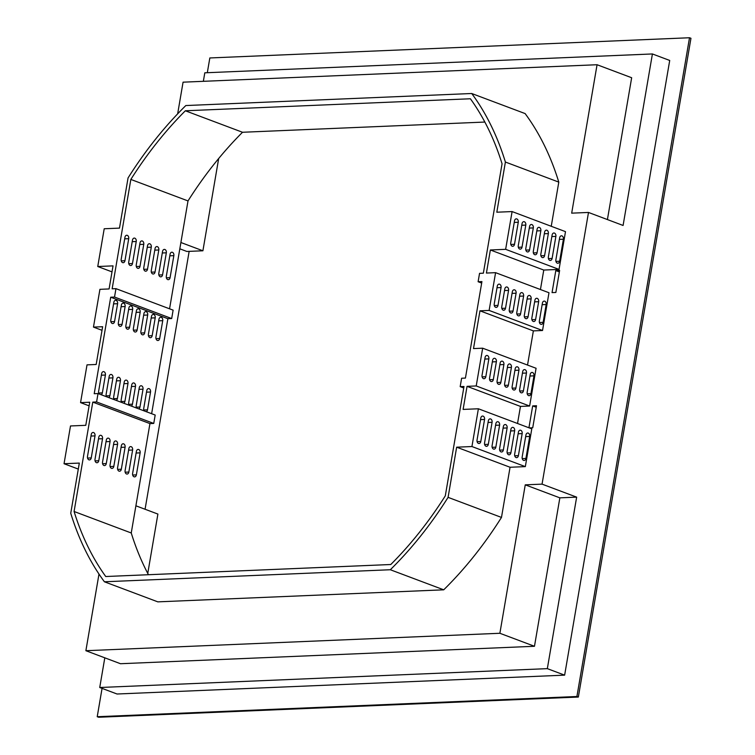 <?xml version="1.0" encoding="UTF-8"?>
<svg xmlns="http://www.w3.org/2000/svg" width="755" height="755" viewBox="0 0 755 755"><rect width="100%" height="100%" fill="white"/><g stroke="black" fill="none" stroke-linecap="round" stroke-linejoin="round"><path stroke-width="1.13" d="M161.296 317.345A2.718 1.935 -92.4 0 1 162.731 320.677L159.682 338.504A2.718 1.935 -92.4 0 1 157.918 340.514A2.718 1.935 -92.4 0 1 155.926 337.098L158.965 319.261A2.718 1.935 -92.4 0 1 160.739 317.251A2.718 1.935 -92.4 0 1 161.296 317.345M153.775 314.514A2.718 1.935 -92.4 0 1 155.209 317.846L152.161 335.682A2.718 1.935 -92.4 0 1 150.396 337.693A2.718 1.935 -92.4 0 1 148.405 334.267L151.453 316.43A2.718 1.935 -92.4 0 1 153.218 314.429A2.718 1.935 -92.4 0 1 153.775 314.514M146.253 311.692A2.718 1.935 -92.4 0 1 147.687 315.024L144.639 332.851A2.718 1.935 -92.4 0 1 142.874 334.861A2.718 1.935 -92.4 0 1 140.883 331.436L143.931 313.608A2.718 1.935 -92.4 0 1 145.696 311.598A2.718 1.935 -92.4 0 1 146.253 311.692M138.731 308.861A2.718 1.935 -92.4 0 1 140.166 312.192L137.117 330.029A2.718 1.935 -92.4 0 1 135.353 332.03A2.718 1.935 -92.4 0 1 133.361 328.614L136.41 310.777A2.718 1.935 -92.4 0 1 138.174 308.776A2.718 1.935 -92.4 0 1 138.731 308.861M131.21 306.039A2.718 1.935 -92.4 0 1 132.644 309.361L129.596 327.198A2.718 1.935 -92.4 0 1 127.831 329.208A2.718 1.935 -92.4 0 1 125.84 325.782L128.888 307.955A2.718 1.935 -92.4 0 1 130.653 305.945A2.718 1.935 -92.4 0 1 131.21 306.039M123.688 303.208A2.718 1.935 -92.4 0 1 125.122 306.539L122.074 324.367A2.718 1.935 -92.4 0 1 120.309 326.377A2.718 1.935 -92.4 0 1 118.318 322.961L121.366 305.124A2.718 1.935 -92.4 0 1 123.131 303.114A2.718 1.935 -92.4 0 1 123.688 303.208M116.166 300.386A2.718 1.935 -92.4 0 1 117.601 303.708L114.552 321.545A2.718 1.935 -92.4 0 1 112.788 323.555A2.718 1.935 -92.4 0 1 110.796 320.129L113.845 302.302A2.718 1.935 -92.4 0 1 115.609 300.292A2.718 1.935 -92.4 0 1 116.166 300.386M172.414 252.312A2.718 1.935 -92.4 0 1 173.848 255.643L170.083 277.67A2.718 1.935 -92.4 0 1 168.318 279.68A2.718 1.935 -92.4 0 1 166.317 276.255L170.083 254.227A2.718 1.935 -92.4 0 1 171.857 252.217A2.718 1.935 -92.4 0 1 172.414 252.312M164.892 249.48A2.718 1.935 -92.4 0 1 166.327 252.812L162.561 274.839A2.718 1.935 -92.4 0 1 160.796 276.849A2.718 1.935 -92.4 0 1 158.795 273.423L162.561 251.396A2.718 1.935 -92.4 0 1 164.335 249.386A2.718 1.935 -92.4 0 1 164.892 249.48M157.37 246.659A2.718 1.935 -92.4 0 1 158.805 249.98L155.039 272.017A2.718 1.935 -92.4 0 1 153.274 274.018A2.718 1.935 -92.4 0 1 151.274 270.601L155.039 248.574A2.718 1.935 -92.4 0 1 156.814 246.564A2.718 1.935 -92.4 0 1 157.37 246.659M149.849 243.827A2.718 1.935 -92.4 0 1 151.283 247.159L147.518 269.186A2.718 1.935 -92.4 0 1 145.753 271.196A2.718 1.935 -92.4 0 1 143.761 267.77L147.518 245.743A2.718 1.935 -92.4 0 1 149.292 243.733A2.718 1.935 -92.4 0 1 149.849 243.827M142.327 240.996A2.718 1.935 -92.4 0 1 143.761 244.327L139.996 266.355A2.718 1.935 -92.4 0 1 138.231 268.365A2.718 1.935 -92.4 0 1 136.24 264.948L140.005 242.912A2.718 1.935 -92.4 0 1 141.77 240.911A2.718 1.935 -92.4 0 1 142.327 240.996M134.805 238.174A2.718 1.935 -92.4 0 1 136.24 241.506L132.474 263.533A2.718 1.935 -92.4 0 1 130.709 265.543A2.718 1.935 -92.4 0 1 128.718 262.117L132.484 240.09A2.718 1.935 -92.4 0 1 134.248 238.08A2.718 1.935 -92.4 0 1 134.805 238.174M127.284 235.343A2.718 1.935 -92.4 0 1 128.718 238.674L124.953 260.702A2.718 1.935 -92.4 0 1 123.188 262.712A2.718 1.935 -92.4 0 1 121.196 259.286L124.962 237.259A2.718 1.935 -92.4 0 1 126.727 235.258A2.718 1.935 -92.4 0 1 127.284 235.343M146.291 411.702A2.718 1.935 87.6 0 0 147.489 409.842L150.538 392.005A2.718 1.935 87.6 0 0 149.103 388.674A2.718 1.935 87.6 0 0 148.546 388.58A2.718 1.935 87.6 0 0 146.781 390.59L143.733 408.427A2.718 1.935 87.6 0 0 144.186 410.909M138.769 408.87A2.718 1.935 87.6 0 0 139.968 407.011L143.016 389.174A2.718 1.935 87.6 0 0 141.581 385.852A2.718 1.935 87.6 0 0 141.025 385.758A2.718 1.935 87.6 0 0 139.26 387.768L136.211 405.595A2.718 1.935 87.6 0 0 136.664 408.077M131.247 406.048A2.718 1.935 87.6 0 0 132.446 404.18L135.494 386.352A2.718 1.935 87.6 0 0 134.06 383.021A2.718 1.935 87.6 0 0 133.503 382.927A2.718 1.935 87.6 0 0 131.738 384.937L128.69 402.774A2.718 1.935 87.6 0 0 129.143 405.256M123.726 403.217A2.718 1.935 87.6 0 0 124.924 401.358L127.972 383.521A2.718 1.935 87.6 0 0 126.538 380.19A2.718 1.935 87.6 0 0 125.981 380.105A2.718 1.935 87.6 0 0 124.216 382.106L121.168 399.942A2.718 1.935 87.6 0 0 121.621 402.424M116.204 400.386A2.718 1.935 87.6 0 0 117.403 398.527L120.451 380.699A2.718 1.935 87.6 0 0 119.016 377.368A2.718 1.935 87.6 0 0 118.459 377.273A2.718 1.935 87.6 0 0 116.695 379.284L113.646 397.111A2.718 1.935 87.6 0 0 114.099 399.593M108.682 397.564A2.718 1.935 87.6 0 0 109.881 395.705L112.929 377.868A2.718 1.935 87.6 0 0 111.495 374.537A2.718 1.935 87.6 0 0 110.938 374.442A2.718 1.935 87.6 0 0 109.173 376.452L106.125 394.289A2.718 1.935 87.6 0 0 106.578 396.771M101.161 394.733A2.718 1.935 87.6 0 0 102.359 392.874L105.407 375.037A2.718 1.935 87.6 0 0 103.973 371.715A2.718 1.935 87.6 0 0 103.416 371.62A2.718 1.935 87.6 0 0 101.651 373.631L98.603 391.458A2.718 1.935 87.6 0 0 99.056 393.94M140.137 452.849A2.718 1.935 87.6 0 0 138.703 449.518A2.718 1.935 87.6 0 0 138.146 449.423A2.718 1.935 87.6 0 0 136.381 451.433L132.616 473.46A2.718 1.935 87.6 0 0 134.607 476.886A2.718 1.935 87.6 0 0 136.372 474.876L140.137 452.849L136.108 453.019M132.616 450.018A2.718 1.935 87.6 0 0 131.181 446.686A2.718 1.935 87.6 0 0 130.624 446.592A2.718 1.935 87.6 0 0 128.86 448.602L125.094 470.629A2.718 1.935 87.6 0 0 127.085 474.055A2.718 1.935 87.6 0 0 128.85 472.045L132.616 450.018L128.586 450.188M125.094 447.186A2.718 1.935 87.6 0 0 123.66 443.864A2.718 1.935 87.6 0 0 123.103 443.77A2.718 1.935 87.6 0 0 121.338 445.78L117.572 467.807A2.718 1.935 87.6 0 0 119.564 471.224A2.718 1.935 87.6 0 0 121.329 469.223L125.094 447.186L121.064 447.356M117.572 444.365A2.718 1.935 87.6 0 0 116.138 441.033A2.718 1.935 87.6 0 0 115.581 440.939A2.718 1.935 87.6 0 0 113.816 442.949L110.051 464.976A2.718 1.935 87.6 0 0 112.042 468.402A2.718 1.935 87.6 0 0 113.807 466.392L117.572 444.365L113.543 444.535M110.051 441.533A2.718 1.935 87.6 0 0 108.616 438.211A2.718 1.935 87.6 0 0 108.059 438.117A2.718 1.935 87.6 0 0 106.295 440.118L102.529 462.154A2.718 1.935 87.6 0 0 104.52 465.571A2.718 1.935 87.6 0 0 106.285 463.561L110.051 441.533L106.021 441.703M102.529 438.712A2.718 1.935 87.6 0 0 101.094 435.38A2.718 1.935 87.6 0 0 100.538 435.286A2.718 1.935 87.6 0 0 98.773 437.296L95.007 459.323A2.718 1.935 87.6 0 0 96.999 462.749A2.718 1.935 87.6 0 0 98.763 460.739L102.529 438.712L98.499 438.882M95.007 435.88A2.718 1.935 87.6 0 0 93.573 432.549A2.718 1.935 87.6 0 0 93.016 432.464A2.718 1.935 87.6 0 0 91.251 434.465L87.486 456.492A2.718 1.935 87.6 0 0 89.477 459.918A2.718 1.935 87.6 0 0 91.242 457.907L95.007 435.88L90.978 436.05M530.935 393.685A2.718 1.935 -92.4 0 1 529.17 395.695A2.718 1.935 -92.4 0 1 528.604 395.601A2.718 1.935 -92.4 0 1 527.169 392.27L530.218 374.442A2.718 1.935 -92.4 0 1 531.982 372.432A2.718 1.935 -92.4 0 1 533.983 375.848L530.935 393.685L527.235 393.846M523.413 390.854A2.718 1.935 -92.4 0 1 521.648 392.864A2.718 1.935 -92.4 0 1 521.082 392.77A2.718 1.935 -92.4 0 1 519.648 389.448L522.696 371.611A2.718 1.935 -92.4 0 1 524.461 369.601A2.718 1.935 -92.4 0 1 526.462 373.027L523.413 390.854L519.714 391.014M515.891 388.032A2.718 1.935 -92.4 0 1 514.127 390.042A2.718 1.935 -92.4 0 1 513.56 389.948A2.718 1.935 -92.4 0 1 512.126 386.617L515.174 368.789A2.718 1.935 -92.4 0 1 516.939 366.779A2.718 1.935 -92.4 0 1 518.94 370.195L515.891 388.032L512.192 388.183M508.37 385.201A2.718 1.935 -92.4 0 1 506.605 387.211A2.718 1.935 -92.4 0 1 506.039 387.117A2.718 1.935 -92.4 0 1 504.604 383.785L507.653 365.958A2.718 1.935 -92.4 0 1 509.417 363.948A2.718 1.935 -92.4 0 1 511.418 367.374L508.37 385.201L504.67 385.361M500.848 382.379A2.718 1.935 -92.4 0 1 499.083 384.38A2.718 1.935 -92.4 0 1 498.517 384.295A2.718 1.935 -92.4 0 1 497.083 380.964L500.131 363.127A2.718 1.935 -92.4 0 1 501.896 361.126A2.718 1.935 -92.4 0 1 503.896 364.542L500.848 382.379L497.149 382.53M493.326 379.548A2.718 1.935 -92.4 0 1 491.562 381.558A2.718 1.935 -92.4 0 1 490.995 381.464A2.718 1.935 -92.4 0 1 489.561 378.132L492.609 360.305A2.718 1.935 -92.4 0 1 494.374 358.295A2.718 1.935 -92.4 0 1 496.375 361.72L493.326 379.548L489.627 379.708M485.805 376.717A2.718 1.935 -92.4 0 1 484.04 378.727A2.718 1.935 -92.4 0 1 483.474 378.632A2.718 1.935 -92.4 0 1 482.039 375.31L485.087 357.474A2.718 1.935 -92.4 0 1 486.852 355.463A2.718 1.935 -92.4 0 1 488.853 358.889L485.805 376.717L482.105 376.877M525.924 458.464A2.718 1.935 -92.4 0 1 524.159 460.474A2.718 1.935 -92.4 0 1 523.602 460.38A2.718 1.935 -92.4 0 1 522.167 457.049L525.933 435.022A2.718 1.935 -92.4 0 1 527.698 433.011A2.718 1.935 -92.4 0 1 529.689 436.437L525.924 458.464L522.234 458.615M518.402 455.633A2.718 1.935 -92.4 0 1 516.637 457.643A2.718 1.935 -92.4 0 1 516.08 457.549A2.718 1.935 -92.4 0 1 514.646 454.227L518.411 432.19A2.718 1.935 -92.4 0 1 520.176 430.19A2.718 1.935 -92.4 0 1 522.167 433.606L518.402 455.633L514.712 455.793M510.88 452.811A2.718 1.935 -92.4 0 1 509.115 454.821A2.718 1.935 -92.4 0 1 508.559 454.727A2.718 1.935 -92.4 0 1 507.124 451.396L510.89 429.368A2.718 1.935 -92.4 0 1 512.654 427.358A2.718 1.935 -92.4 0 1 514.646 430.784L510.88 452.811L507.19 452.962M503.358 449.98A2.718 1.935 -92.4 0 1 501.594 451.99A2.718 1.935 -92.4 0 1 501.037 451.896A2.718 1.935 -92.4 0 1 499.602 448.564L503.368 426.537A2.718 1.935 -92.4 0 1 505.133 424.536A2.718 1.935 -92.4 0 1 507.124 427.953L503.358 449.98L499.668 450.14M495.837 447.158A2.718 1.935 -92.4 0 1 494.072 449.159A2.718 1.935 -92.4 0 1 493.515 449.074A2.718 1.935 -92.4 0 1 492.081 445.743L495.846 423.715A2.718 1.935 -92.4 0 1 497.611 421.705A2.718 1.935 -92.4 0 1 499.602 425.122L495.837 447.158L492.147 447.309M488.315 444.327A2.718 1.935 -92.4 0 1 486.55 446.337A2.718 1.935 -92.4 0 1 485.994 446.243A2.718 1.935 -92.4 0 1 484.559 442.911L488.325 420.884A2.718 1.935 -92.4 0 1 490.089 418.874A2.718 1.935 -92.4 0 1 492.081 422.3L488.315 444.327L484.625 444.487M480.793 441.496A2.718 1.935 -92.4 0 1 479.029 443.506A2.718 1.935 -92.4 0 1 478.472 443.411A2.718 1.935 -92.4 0 1 477.037 440.089L480.803 418.062A2.718 1.935 -92.4 0 1 482.568 416.052A2.718 1.935 -92.4 0 1 484.559 419.469L480.793 441.496L477.103 441.656M540.797 324.273A2.718 1.935 87.6 0 0 541.363 324.367A2.718 1.935 87.6 0 0 543.128 322.357L546.176 304.52A2.718 1.935 87.6 0 0 544.176 301.103A2.718 1.935 87.6 0 0 542.411 303.114L539.363 320.941A2.718 1.935 87.6 0 0 540.797 324.273M533.275 321.441A2.718 1.935 87.6 0 0 533.842 321.536A2.718 1.935 87.6 0 0 535.606 319.525L538.655 301.698A2.718 1.935 87.6 0 0 536.654 298.272A2.718 1.935 87.6 0 0 534.889 300.282L531.841 318.11A2.718 1.935 87.6 0 0 533.275 321.441M525.754 318.619A2.718 1.935 87.6 0 0 526.32 318.704A2.718 1.935 87.6 0 0 528.085 316.704L531.133 298.867A2.718 1.935 87.6 0 0 529.132 295.45A2.718 1.935 87.6 0 0 527.367 297.451L524.319 315.288A2.718 1.935 87.6 0 0 525.754 318.619M518.232 315.788A2.718 1.935 87.6 0 0 518.798 315.883A2.718 1.935 87.6 0 0 520.563 313.872L523.611 296.045A2.718 1.935 87.6 0 0 521.611 292.619A2.718 1.935 87.6 0 0 519.846 294.629L516.798 312.457A2.718 1.935 87.6 0 0 518.232 315.788M510.71 312.957A2.718 1.935 87.6 0 0 511.277 313.051A2.718 1.935 87.6 0 0 513.041 311.051L516.09 293.214A2.718 1.935 87.6 0 0 514.089 289.788A2.718 1.935 87.6 0 0 512.324 291.798L509.276 309.635A2.718 1.935 87.6 0 0 510.71 312.957M503.189 310.135A2.718 1.935 87.6 0 0 503.755 310.23A2.718 1.935 87.6 0 0 505.52 308.219L508.568 290.382A2.718 1.935 87.6 0 0 506.567 286.966A2.718 1.935 87.6 0 0 504.802 288.976L501.754 306.804A2.718 1.935 87.6 0 0 503.189 310.135M495.667 307.304A2.718 1.935 87.6 0 0 496.233 307.398A2.718 1.935 87.6 0 0 497.998 305.388L501.046 287.561A2.718 1.935 87.6 0 0 499.046 284.135A2.718 1.935 87.6 0 0 497.281 286.145L494.232 303.982A2.718 1.935 87.6 0 0 495.667 307.304M557.303 263.174A2.718 1.935 87.6 0 0 557.87 263.268A2.718 1.935 87.6 0 0 559.634 261.258L563.4 239.231A2.718 1.935 87.6 0 0 561.409 235.805A2.718 1.935 87.6 0 0 559.644 237.816L555.878 259.843A2.718 1.935 87.6 0 0 557.303 263.174M549.782 260.343A2.718 1.935 87.6 0 0 550.348 260.437A2.718 1.935 87.6 0 0 552.113 258.427L555.878 236.4A2.718 1.935 87.6 0 0 553.887 232.984A2.718 1.935 87.6 0 0 552.122 234.984L548.356 257.021A2.718 1.935 87.6 0 0 549.782 260.343M542.26 257.521A2.718 1.935 87.6 0 0 542.826 257.615A2.718 1.935 87.6 0 0 544.591 255.605L548.356 233.578A2.718 1.935 87.6 0 0 546.365 230.152A2.718 1.935 87.6 0 0 544.6 232.162L540.835 254.19A2.718 1.935 87.6 0 0 542.26 257.521M534.738 254.69A2.718 1.935 87.6 0 0 535.304 254.784A2.718 1.935 87.6 0 0 537.069 252.774L540.835 230.747A2.718 1.935 87.6 0 0 538.844 227.331A2.718 1.935 87.6 0 0 537.079 229.331L533.313 251.358A2.718 1.935 87.6 0 0 534.738 254.69M527.216 251.868A2.718 1.935 87.6 0 0 527.783 251.953A2.718 1.935 87.6 0 0 529.548 249.952L533.313 227.916A2.718 1.935 87.6 0 0 531.322 224.499A2.718 1.935 87.6 0 0 529.557 226.509L525.791 248.537A2.718 1.935 87.6 0 0 527.216 251.868M519.695 249.037A2.718 1.935 87.6 0 0 520.261 249.131A2.718 1.935 87.6 0 0 522.026 247.121L525.791 225.094A2.718 1.935 87.6 0 0 523.8 221.668A2.718 1.935 87.6 0 0 522.035 223.678L518.27 245.705A2.718 1.935 87.6 0 0 519.695 249.037M512.173 246.206A2.718 1.935 87.6 0 0 512.739 246.3A2.718 1.935 87.6 0 0 514.504 244.29L518.27 222.263A2.718 1.935 87.6 0 0 516.278 218.846A2.718 1.935 87.6 0 0 514.514 220.847L510.748 242.883A2.718 1.935 87.6 0 0 512.173 246.206M218.676 158.512L202.906 250.783L186.862 251.462L179.822 248.81M180.898 242.506L202.906 250.783M151.632 413.702L167.874 318.704L110.711 297.215L94.215 393.714L98.027 393.553L96.593 401.953L92.78 402.113L74.084 511.494A315.194 212.24 -69.4 0 0 105.738 576.518L390.788 564.513A315.194 212.24 -69.4 0 0 445.299 495.856L463.995 386.475L460.182 386.635L461.616 378.246L465.429 378.076L481.926 281.577L478.113 281.738L479.548 273.348L483.36 273.187L502.056 163.797A315.194 212.24 -69.4 0 0 470.403 98.773L185.352 110.777A315.194 212.24 -69.4 0 0 130.841 179.435L188.004 200.924A315.194 212.24 110.6 0 1 242.515 132.267L484.852 122.055M102.019 330.312L93.469 327.094L99.924 289.335L109.088 288.948L113.033 265.873L97.754 266.515L104.209 228.756L119.488 228.114L128.057 177.944A319.761 215.317 -69.4 0 1 185.824 105.549L471.724 93.507A319.761 215.317 -69.4 0 1 505.397 162.042L558.794 182.115A319.761 215.317 -69.4 0 0 525.121 113.58L471.724 93.507M169.564 308.804L188.004 200.924M130.841 179.435L112.146 288.825L115.959 288.655L114.524 297.055L110.711 297.215M112.004 271.875L97.754 266.515M529.293 427.915L532.728 427.774L536.494 405.746L532.681 405.907L528.934 427.783M98.99 574.055L85.881 650.706L499.876 633.275L525.253 484.842L542.052 484.134L588.494 212.448L571.686 213.155L597.063 64.732L183.069 82.172L177.651 113.854M559.625 270.422L555.859 292.449L552.047 292.61L555.812 270.583L559.625 270.422M551.244 226.292L558.794 182.115M512.098 211.57L565.495 231.643L559.04 269.412L543.77 270.054L490.363 249.98L505.642 249.329L512.098 211.57L496.818 212.212L505.397 162.042M540.438 289.533L543.77 270.054M495.582 272.668L548.989 292.742L542.534 330.501L533.37 330.888L479.963 310.815L489.127 310.428L495.582 272.668L486.418 273.055L490.363 249.98M527.528 365.052L533.37 330.888M529.623 406.03L536.078 368.27L482.671 348.197L476.216 385.956L467.052 386.343L520.459 406.416L529.623 406.03L476.216 385.956M517.534 423.498L520.459 406.416M525.329 466.618L531.784 428.849L478.387 408.776L471.932 446.535L456.652 447.186L510.059 467.26L525.329 466.618L471.932 446.535M93.469 327.094L102.633 326.717L96.178 364.476L87.014 364.863L80.558 402.623L89.722 402.236L85.777 425.32L70.498 425.962L64.043 463.721L79.322 463.079L70.743 513.249A319.761 215.317 -69.4 0 0 104.416 581.784L157.823 601.858L443.723 589.815A319.761 215.317 -69.4 0 0 501.48 517.43L510.059 467.26M135.891 505.803L157.899 514.07L147.763 573.404M167.874 318.704L171.687 318.544L173.121 310.145L115.959 288.655M98.027 393.553L155.19 415.042L153.756 423.432L149.943 423.593L92.78 402.113M148.452 574.725A315.194 212.24 110.6 0 1 131.247 532.983L149.943 423.593M482.671 348.197L473.508 348.584L479.963 310.815M478.387 408.776L463.108 409.418L467.052 386.343M501.48 517.43L448.083 497.356L456.652 447.186M99.736 687.503L117.034 694.005L564.636 675.149L547.337 668.647L99.736 687.503L104.803 657.822M203.35 81.313L204.803 72.81L652.414 53.954L623.092 225.462L588.494 212.448M564.636 675.149L669.713 60.457L652.414 53.954M85.881 650.706L120.479 663.721L534.474 646.28L559.851 497.847L576.65 497.139L542.052 484.134M576.65 497.139L547.337 668.647M104.416 581.784L390.316 569.742A319.761 215.317 -69.4 0 0 448.083 497.356M576.914 696.506L97.225 716.712L98.669 717.25L578.349 697.044L690.957 38.288L689.513 37.75L576.914 696.506L578.349 697.044M97.225 716.712L102.067 688.381M207.314 72.697L209.833 57.956L689.513 37.75M185.352 110.777L242.515 132.267M74.084 511.494L131.247 532.983M443.723 589.815L390.316 569.742M607.416 219.563L631.661 77.737L597.063 64.732M559.851 497.847L525.253 484.842M534.474 646.28L499.876 633.275M559.04 269.412L505.642 249.329M542.534 330.501L489.127 310.428M481.671 283.078L478.113 281.738M555.812 270.583L559.37 271.923M463.74 387.976L460.182 386.635M532.681 405.907L536.239 407.238M78.293 469.082L64.043 463.721M89.109 405.841L80.558 402.623M153.756 423.432L96.593 401.953M171.687 318.544L114.524 297.055M145.073 509.248L189.156 251.358M162.731 320.677L158.701 320.847M155.209 317.846L151.179 318.015M147.687 315.024L143.658 315.194M140.166 312.192L136.136 312.362M132.644 309.361L128.614 309.531M125.122 306.539L121.093 306.709M117.601 303.708L113.571 303.878M173.848 255.643L169.818 255.813M166.327 252.812L162.297 252.982M158.805 249.98L154.775 250.15M151.283 247.159L147.253 247.329M143.761 244.327L139.732 244.497M136.24 241.506L132.21 241.675M128.718 238.674L124.688 238.844M150.538 392.005L146.508 392.175M143.016 389.174L138.986 389.344M135.494 386.352L131.464 386.522M127.972 383.521L123.943 383.691M120.451 380.699L116.421 380.869M112.929 377.868L108.899 378.038M105.407 375.037L101.378 375.207M539.429 322.508L543.128 322.357M531.907 319.686L535.606 319.525M524.385 316.855L528.085 316.704M516.864 314.033L520.563 313.872M509.342 311.202L513.041 311.051M501.82 308.37L505.52 308.219M494.298 305.548L497.998 305.388M555.944 261.409L559.634 261.258M548.423 258.587L552.113 258.427M540.901 255.756L544.591 255.605M533.379 252.934L537.069 252.774M525.858 250.103L529.548 249.952M518.336 247.281L522.026 247.121M510.814 244.45L514.504 244.29M514.24 222.432L518.27 222.263M521.762 225.264L525.791 225.094M529.283 228.085L533.313 227.916M536.805 230.917L540.835 230.747M544.327 233.748L548.356 233.578M551.848 236.57L555.878 236.4M559.37 239.401L563.4 239.231M497.016 287.731L501.046 287.561M504.538 290.552L508.568 290.382M512.06 293.384L516.09 293.214M519.582 296.215L523.611 296.045M527.103 299.037L531.133 298.867M534.615 301.868L538.655 301.698M542.137 304.69L546.176 304.52M480.529 419.638L484.559 419.469M488.051 422.47L492.081 422.3M495.573 425.291L499.602 425.122M503.094 428.123L507.124 427.953M510.616 430.954L514.646 430.784M518.138 433.776L522.167 433.606M525.659 436.607L529.689 436.437M484.823 359.059L488.853 358.889M492.345 361.89L496.375 361.72M499.867 364.712L503.896 364.542M507.388 367.543L511.418 367.374M514.91 370.365L518.94 370.195M522.432 373.197L526.462 373.027M529.953 376.018L533.983 375.848M91.242 457.907L87.552 458.068M98.763 460.739L95.073 460.89M106.285 463.561L102.595 463.721M113.807 466.392L110.117 466.543M121.329 469.223L117.638 469.374M128.85 472.045L125.16 472.205M136.372 474.876L132.682 475.027M102.359 392.874L98.669 393.025M109.881 395.705L106.191 395.856M117.403 398.527L113.712 398.687M124.924 401.358L121.234 401.509M132.446 404.18L128.756 404.34M139.968 407.011L136.278 407.162M147.489 409.842L143.799 409.993M124.953 260.702L121.262 260.862M132.474 263.533L128.784 263.684M139.996 266.355L136.306 266.515M147.518 269.186L143.828 269.337M155.039 272.017L151.349 272.168M162.561 274.839L158.861 274.999M170.083 277.67L166.383 277.821M114.552 321.545L110.862 321.696M122.074 324.367L118.384 324.527M129.596 327.198L125.906 327.359M137.117 330.029L133.427 330.18M144.639 332.851L140.949 333.012M152.161 335.682L148.471 335.833M159.682 338.504L155.992 338.665"/></g></svg>
